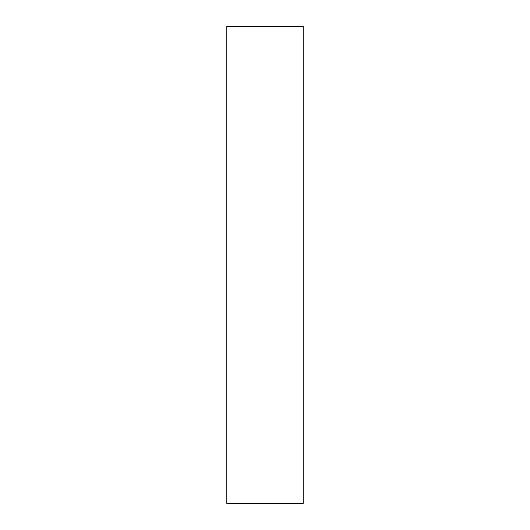 <?xml version="1.0" encoding="UTF-8"?>
<svg xmlns="http://www.w3.org/2000/svg" width="530" height="530" viewBox="0 0 530 530"><rect width="100%" height="100%" fill="white"/><g stroke="black" fill="none" stroke-linecap="round" stroke-linejoin="round"><path stroke-width="0.79" d="M226.84 140.98L303.16 140.98L303.16 26.5L226.84 26.5L226.84 503.5L303.16 503.5L303.16 140.98L226.84 140.98"/></g></svg>
